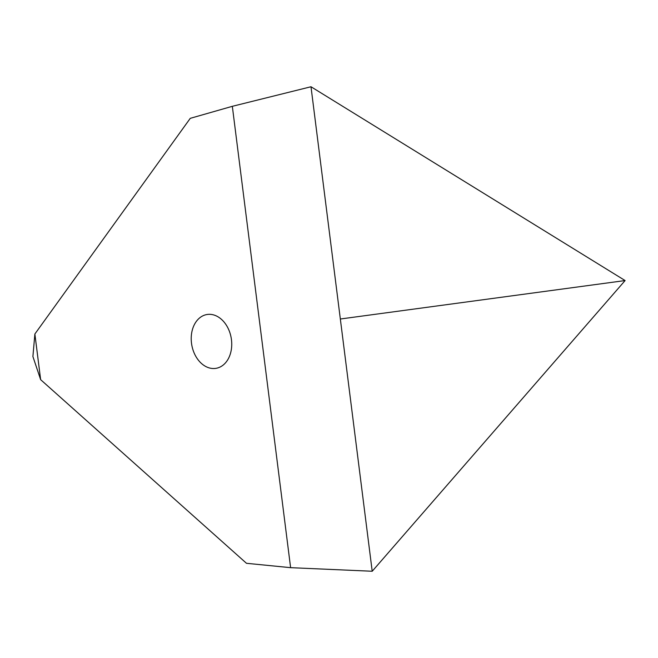 <?xml version="1.0" encoding="UTF-8"?>
<svg xmlns="http://www.w3.org/2000/svg" width="658" height="658" viewBox="0 0 658 658"><rect width="100%" height="100%" fill="white"/><g stroke="black" fill="none" stroke-linecap="round" stroke-linejoin="round"><path stroke-width="0.99" d="M231.451 339.66A27.291 20.028 -99.7 0 0 206.883 314.532A27.291 20.028 -99.7 0 0 191.503 343.196A27.291 20.028 -99.7 0 0 216.071 368.324A27.291 20.028 -99.7 0 0 231.451 339.66M372.206 571.251L310.995 86.749L232.332 106.316L190.269 118.333L34.874 334.001L32.9 356.529L40.64 379.658L246.479 563.297L290.614 567.673L372.206 571.251L625.1 280.555L340.342 319.007M40.64 379.658L34.874 334.001M290.614 567.673L232.332 106.316M310.995 86.749L625.1 280.555"/></g></svg>
